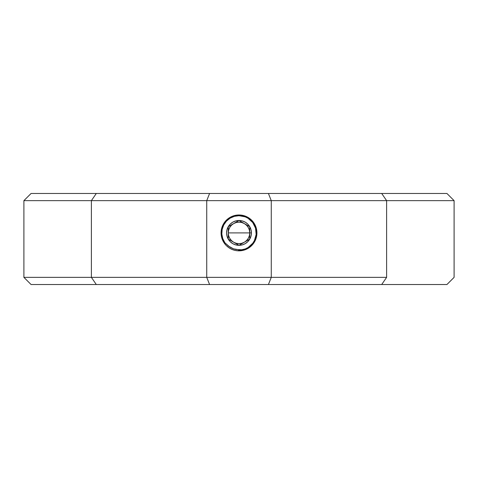 <?xml version="1.0" encoding="UTF-8"?>
<svg xmlns="http://www.w3.org/2000/svg" width="478" height="478" viewBox="0 0 478 478"><rect width="100%" height="100%" fill="white"/><g stroke="black" fill="none" stroke-linecap="round" stroke-linejoin="round"><path stroke-width="0.72" d="M446.912 284.529L31.07 284.529L23.9 277.36L23.9 200.641L31.07 193.471L96.305 193.471L91.382 200.641L96.305 193.471L209.585 193.471L206.735 200.641L271.265 200.641L268.415 193.471L209.585 193.471L268.415 193.471L271.265 200.641L386.618 200.641L381.695 193.471L268.415 193.471L446.93 193.471L381.695 193.471L386.618 200.641L454.1 200.641L446.93 193.471L454.1 200.641L454.1 277.36L454.1 200.641L386.618 200.641L386.618 277.36L206.735 277.36L206.735 200.641L271.265 200.641L271.265 277.36L271.265 200.641L386.618 200.641L386.618 277.36L206.735 277.36L206.735 200.641L23.9 200.641L91.382 200.641L91.382 277.36L91.382 200.641L206.735 200.641L209.585 193.471L31.088 193.471M239 250.831A17.925 17.925 0 0 1 221.075 232.906A17.925 17.925 0 0 1 239 214.981L235.505 215.327L232.141 216.343L229.04 218.004L226.327 220.233L224.098 222.945L222.437 226.046L221.422 229.41L221.075 232.906L221.422 236.401L222.437 239.765L224.098 242.866L226.327 245.578L229.04 247.807L232.141 249.468L235.505 250.484L239 250.831L242.495 250.484L245.859 249.468L248.96 247.807L251.673 245.578L253.902 242.866L255.563 239.765L256.578 236.401L256.925 232.906L256.578 229.41L255.563 226.046L253.902 222.945L251.673 220.233L248.96 218.004L245.859 216.343L242.495 215.327L239 214.981A17.925 17.925 0 0 1 256.925 232.906A17.925 17.925 0 0 1 239 250.831L239 250.831M23.9 277.36L31.07 284.529L96.305 284.529L91.382 277.36L206.735 277.36L209.585 284.529L96.305 284.529L91.382 277.36L23.9 277.36L206.735 277.36L209.585 284.529L268.415 284.529L271.265 277.36L268.415 284.529L381.695 284.529L386.618 277.36L381.695 284.529L446.93 284.529L454.1 277.36M239 232.906L249.755 232.906C249.624 236.969 247.831 240.07 244.378 242.221C240.793 244.133 237.208 244.133 233.623 242.221C230.169 240.07 228.376 236.969 228.245 232.906L239 232.906L228.245 232.906L228.609 230.121L229.685 227.528L231.394 225.299L233.623 223.59L236.216 222.515L239 222.151L241.784 222.515L244.378 223.59L246.606 225.299L248.315 227.528L249.391 230.121L249.755 232.906L249.755 226.697A12.416 12.416 0 0 1 251.416 232.906L249.755 232.906L251.416 232.906L250.998 236.12L249.755 239.114L247.783 241.689L245.208 243.661L242.215 244.903L239 245.322L235.785 244.903L232.792 243.661L230.217 241.689L228.245 239.114L227.002 236.12L226.584 232.906L227.002 229.691L228.245 226.697L230.217 224.122L232.792 222.151L235.785 220.908L239 220.489L242.215 220.908L245.208 222.151L247.783 224.122L249.755 226.697L250.998 229.691L251.416 232.906A12.416 12.416 0 0 1 249.755 239.114L249.755 232.906L249.391 235.69L248.315 238.283L246.606 240.512L244.378 242.221L241.784 243.296L239 243.661L236.216 243.296L233.623 242.221L231.394 240.512L229.685 238.283L228.609 235.69L228.245 232.906L228.245 239.114A12.416 12.416 0 0 1 239 220.489A12.416 12.416 0 0 1 249.755 226.697L239 220.489L228.245 226.697L228.245 232.906L228.245 226.697L239 220.489L241.623 222.001L249.755 226.697L249.755 239.114A12.416 12.416 0 0 1 228.245 239.114L239 245.322L249.755 239.114L239 245.322L228.245 239.114L228.245 232.906C228.376 228.843 230.169 225.741 233.623 223.59C237.208 221.678 240.793 221.678 244.378 223.59C247.831 225.741 249.624 228.843 249.755 232.906L239 232.906M239 215.698A17.208 17.208 0 0 1 242.232 249.809L237.345 250.753L245.28 248.924L248.112 247.502L252.766 243.23L254.427 240.53L256.136 234.453L255.545 228.167L252.719 222.515L248.046 218.267L245.208 216.857L239 215.698L239 214.981L239 215.698L234.363 216.337L230.067 218.195L226.435 221.147L223.734 224.971L222.156 229.374L221.828 234.047L222.772 238.63L224.917 242.794A17.208 17.208 0 0 1 239 215.698M222.342 226.291L221.41 233.724L222.515 238.492L224.917 242.794L229.745 246.989L232.625 248.506L235.756 249.444L242.232 249.809L239 249.761L233.503 248.835L228.538 246.116L224.917 242.794L223.124 239.884"/></g></svg>
